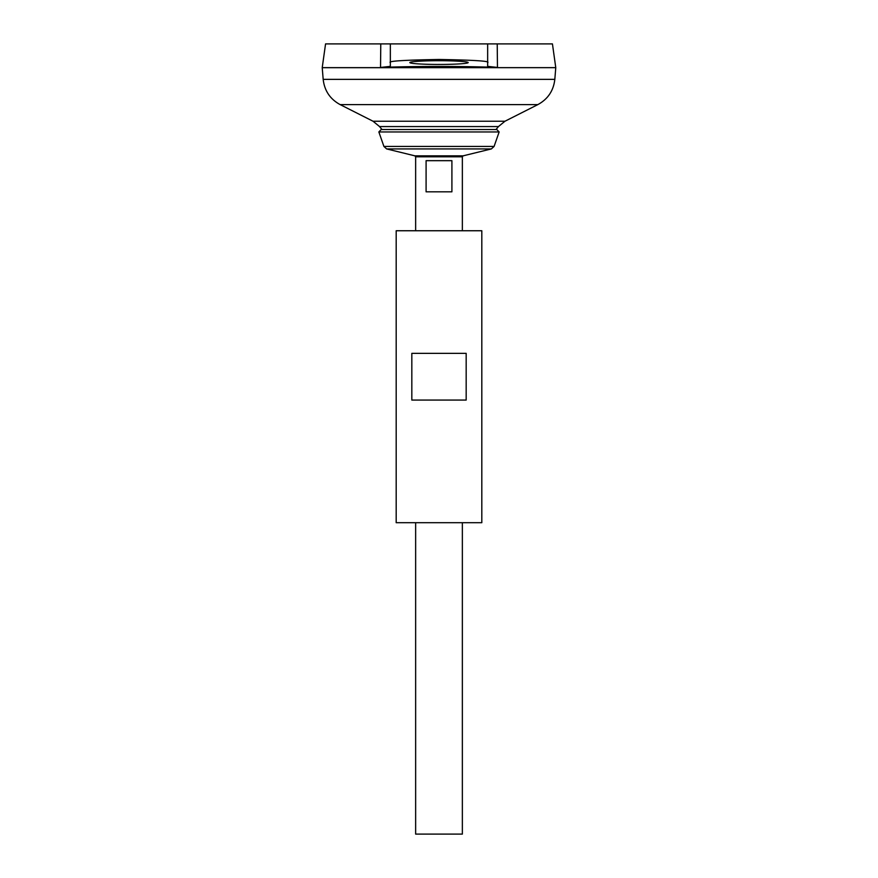 <?xml version="1.0" encoding="UTF-8"?>
<svg xmlns="http://www.w3.org/2000/svg" width="878" height="878" viewBox="0 0 878 878"><rect width="100%" height="100%" fill="white"/><g stroke="black" fill="none" stroke-linecap="round" stroke-linejoin="round"><path stroke-width="1.32" d="M390.348 62.579C387.571 61.109 403.792 60.077 439 59.474C474.208 60.077 490.429 61.109 487.652 62.579L487.652 43.9L497.222 43.9L380.778 43.9L390.348 43.9L390.348 66.366L380.536 67.441L380.778 43.9L325.562 43.9L322.226 67.65L555.774 67.65L322.226 67.683L323.181 79.36L554.819 79.36C553.535 90.719 547.883 99.137 537.841 104.614L340.159 104.614C330.117 99.137 324.465 90.719 323.181 79.36M554.819 79.36L555.774 67.683L552.438 43.9L497.222 43.9L497.464 67.441L487.652 66.366L487.652 62.579M380.536 67.441C414.12 66.135 463.88 66.135 497.464 67.441M340.159 104.614L373.051 121.241L379.559 126.575L498.441 126.575A75.662 75.662 0 0 1 496.004 129.516M415.645 522.695L415.645 834.1L462.355 834.1L462.355 522.695M415.645 230.749L415.645 156.789L462.355 156.789L462.355 230.749M451.907 160.674L451.907 191.821L426.093 191.821L426.093 160.674L451.907 160.674M378.846 131.952L499.154 131.952L496.783 129.516L381.217 129.516L378.846 131.952L383.905 146.428L386.649 148.931L414.899 155.845L415.645 156.789M439 60.714C447.539 60.637 467.798 61.197 468.193 62.579C467.798 63.962 447.539 64.522 439 64.445C430.461 64.522 410.202 63.962 409.806 62.579C410.202 61.197 430.461 60.637 439 60.714M396.187 522.695L481.813 522.695L481.813 230.749L396.187 230.749L396.187 522.695M411.826 400.072L411.826 353.362L466.174 353.362L466.174 400.072L411.826 400.072M373.051 121.241L504.949 121.241L498.441 126.575M414.899 155.845L463.101 155.845L462.355 156.789M386.649 148.931L491.351 148.931L463.101 155.845M383.905 146.428L494.094 146.428L491.351 148.931M379.559 126.575A75.662 75.662 0 0 0 381.996 129.516M504.949 121.241L537.841 104.614M494.094 146.428L499.154 131.952"/></g></svg>
